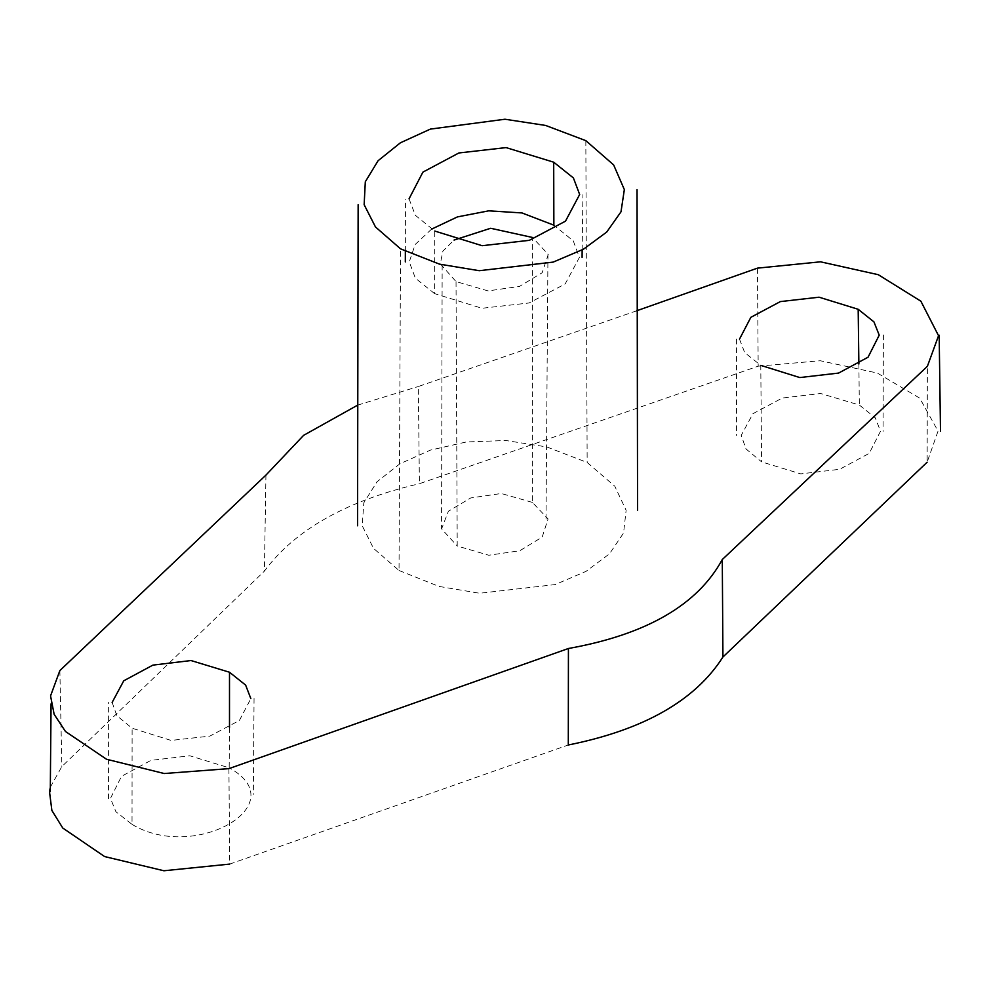 <?xml version="1.0" encoding="UTF-8"?>
<svg xmlns="http://www.w3.org/2000/svg" width="990" height="990" viewBox="0 0 990 990"><rect width="100%" height="100%" fill="white"/><g stroke="black" fill="none" stroke-linecap="round" stroke-linejoin="round"><path stroke-width="0.74" stroke-dasharray="4.95 3.71" d="M409.043 198.829L415.354 215.313L434.771 231.054L434.622 293.634L481.957 308.274L529.081 302.977L565.166 283.957L579.41 257.412L573.297 240.904L553.868 225.176M431.541 229.16L415.181 244.481L409.266 261.867L415.367 278.19L434.622 293.634M456.031 281.568L457.219 545.997L488.788 555.241L519.762 550.749L542.173 537.112L548.064 518.946L532.397 502.4L532.422 237.452L548.25 254.381L542.198 272.733L519.453 286.432L488.045 290.912L456.031 281.568L440.315 263.885L442.852 251.2L454.051 240.075M532.397 502.4L501.286 493.503L470.782 497.933L448.383 511.236L441.602 528.883L457.219 545.997M636.607 310.81L418.325 386.521L419.401 483.714L758.179 366.189L757.449 268.142M357.687 405.12L418.325 386.521M112.13 702.43L116.857 715.708L132.115 728.232L171.084 740.421L209.831 736.115L239.394 720.473L250.841 698.618M739.493 339.149L744.703 352.613L760.778 365.372L761.595 461.872L746.015 448.953L741.225 435.402L752.932 413.684L782.286 398.042L820.623 393.488L859.345 405.034L875.259 417.792L880.518 431.232L869.232 453.346L839.656 469.297L800.774 473.876L761.595 461.872M399.032 570.5L438.917 586.402L479.618 593.257L555.229 584.57L586.055 571.354L609.518 553.794L623.552 533.053L626.125 510.308L614.79 486.201L587.157 462.466L546.765 446.936L505.803 440.5L466.302 441.973L430.328 450.141L399.886 463.803L377.029 481.759L363.8 502.809L362.229 525.752L373.49 548.336L399.032 570.5L400.517 248.824M758.179 366.189L820.289 360.744L877.301 373.032L919.71 398.129L938.05 431.096L927.135 462.206L927.383 366.325M228.913 768.636L229.705 864.097L568.297 744.987M858.875 364.035L859.345 405.034M265.939 475.113L264.404 571.119C294.921 529.811 346.587 500.68 419.401 483.714M229.494 727.613L229.173 767.832L189.808 755.778L150.938 760.37L121.51 776.321L110.472 798.361L115.904 811.726L132.029 824.361L132.115 728.232M50.379 787.075L61.85 766.569L264.404 571.119M132.029 824.361C194.783 862.513 295.565 804.264 229.173 767.832M59.87 670.577L61.85 766.569M585.832 140.654L587.157 462.466M405.343 251.287L405.479 199.213M546.022 519.069L547.953 254.083M442.159 265.122L441.552 528.685M582.145 249.926L582.924 194.646M883.414 334.929L883.055 431.69M108.516 798.806L108.64 702.43M736.473 339.112L736.597 435.439M254.046 698.371L253.329 794.339M51.072 703.865L51.134 695.648"/><path stroke-width="1.49" d="M409.043 198.829L422.916 172.112L458.877 152.967L506.076 147.597L553.695 162.187L553.868 225.176L521.965 212.937L488.701 210.833L457.43 216.909L431.541 229.16M454.051 240.075L490.656 228.269L532.422 237.452M553.695 162.187L573.396 177.928L579.657 194.486L565.488 221.166L529.328 240.322L482.118 245.706L434.771 231.054M400.517 248.824L375.457 226.933L364.147 204.683L365.31 181.764L378.081 160.726L400.43 142.783L430.378 129.096L504.974 119.233L545.626 125.445L585.832 140.654L613.639 164.909L624.343 189.585L621.002 211.798L606.721 232.056L583.469 249.195L553.175 262.103L479.259 270.703L439.523 264.144L400.517 248.824M927.135 462.206L722.935 657.001L722.279 559.536L927.383 366.325L938.545 335.721L920.873 301.195L878.279 274.7L820.537 261.818L757.449 268.142L636.607 310.81M722.279 559.536C697.604 604.915 646.309 634.565 568.421 648.5L228.913 768.636L164.204 773.524L106.549 759.256L65.476 731.486L54.153 714.322L50.552 695.896L59.87 670.577L265.939 475.113L303.621 435.34L357.687 405.12M250.841 698.618L245.631 685.105L229.494 672.235L191.008 660.54L152.893 665.119L123.75 680.798L112.13 702.43M760.778 365.372L799.809 377.561L838.58 373.082L868.057 357.204L879.219 335.152L873.947 321.886L858.182 309.288L819.064 297.198L780.343 301.591L750.865 317.307L739.493 339.149M722.935 657.001C695.227 700.536 643.686 729.865 568.297 744.987L568.421 648.5M858.182 309.288L858.875 364.035M229.494 672.235L229.494 727.613M229.705 864.097L163.919 870.767L104.594 856.56L62.766 828.036L51.876 810.451L49.5 791.728L50.379 787.075M405.318 261.929L405.343 251.287M582.095 257.4L582.145 249.926M939.176 335.214L940.5 431.318M637.04 189.696L637.56 510.221M358.145 204.683L357.551 525.764M50.28 791.654L51.072 703.865"/></g></svg>
